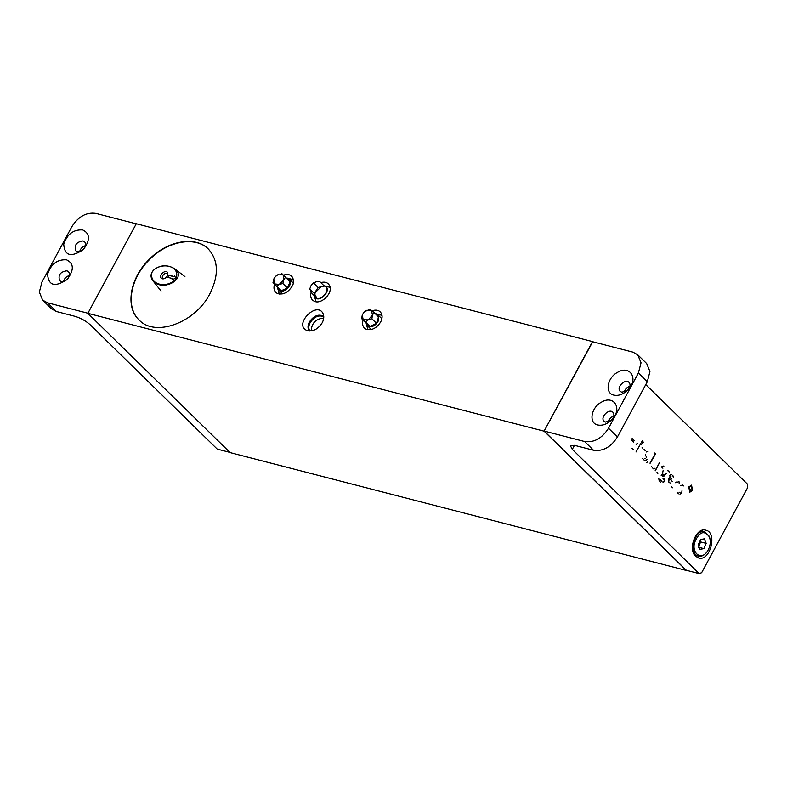 <?xml version="1.0" encoding="UTF-8"?>
<svg xmlns="http://www.w3.org/2000/svg" width="787" height="787" viewBox="0 0 787 787"><rect width="100%" height="100%" fill="white"/><g stroke="black" fill="none" stroke-linecap="round" stroke-linejoin="round"><path stroke-width="1.18" d="M375.251 313.669L377.858 314.81L378.695 320.25C375.517 326.093 371.72 327.884 367.293 325.592L366.103 323.014M375.389 313.806C378.291 314.564 379.285 316.669 378.36 320.122C373.756 327.107 369.723 328.11 366.24 323.152M371.877 318.765L372.448 315.125L374.012 312.459L378.616 316.964L376.471 323.27L370.303 326.379L361.676 318.686L365.699 321.873L368.296 319.837L371.877 318.765L376.471 323.27M370.303 326.379L365.699 321.873M374.012 312.459L369.988 309.261L364.46 311.711M363.801 312.39L362.256 315.046L361.676 318.686M368.296 319.837L363.2 319.797L362.256 315.046L363.82 312.37L366.408 310.334L371.503 310.373L372.448 315.125L368.296 319.837M676.909 481.841L675.423 482.706L677.263 481.939L677.823 482.608M645.753 384.577L747.532 484.221L747.65 487.606L701.63 572.72L699.2 573.615L572.287 449.357L570.408 445.747L575.11 445.501L593.496 450.243C602.97 451.541 610.948 447.114 617.421 436.982L647.298 381.725L649.944 371.543L646.678 363.545L637.765 354.819L641.031 362.817L638.385 372.999L608.508 428.246C602.035 438.389 594.057 442.815 584.574 441.517L593.496 450.243M641.651 444.891L640.598 443.868L635.985 452.013M641.503 442.058L642.064 443.317L643.195 442.412L642.713 440.779L641.503 442.058M642.084 447.4L642.822 448.265M644.071 449.347L645.163 450.558M647.996 451.404L646.265 451.994M645.478 454.689L645.743 455.732M646.157 456.637L646.216 457.414M645.684 458.742L644.661 458.605L645.684 458.742M642.723 458.614L644.258 460.257M645.911 460.484L647.229 459.224L645.724 460.434M650.151 463.238L655.512 453.961L654.253 452.869L655.512 453.961M647.839 461.093L646.816 462.618M651.656 466.691L653.358 468.855L655.059 468.216L653.18 468.796M655.315 470.803L659.555 462.569L655.128 470.754M662.005 466.376L663.894 466.543L663.274 466.042M656.997 472.456L657.853 473.43M662.015 467.606L662.9 468.226L662.015 467.606M669.57 472.22L667.917 470.596M663.097 470.646L662.546 473.489M662.762 473.715L661.188 475.407M658.788 478.545L659.053 480.316L660.696 482.529M664.12 481.329L662.929 482.736L664.484 481.428L664.543 478.221L664.484 481.428M663.234 476.568L662.733 475.899M663.392 474.905L664.877 476.194L663.018 474.807M688.812 486.897L689.746 492.239L692.511 490.517L691.576 485.166L688.812 486.897M672.167 481.339L669.225 478.329L668.734 481.919L670.268 483.228M673.524 477.532L672.757 475.24L673.338 477.483M671.272 474.413L669.343 475.535M695.629 556.252L698.62 557.973C710.159 561.869 717.774 532.386 705.791 530.202C696.239 526.818 687.435 549.375 695.629 556.252M636.221 444.33L637.44 443.553L636.034 444.281M632.423 448.393L633.289 449.377L632.059 448.305M631.499 440.022L633.643 442.087M634.558 440.779L632.118 438.516L634.381 440.73M682.132 484.969L683.706 485.933L682.506 485.058L680.588 485.599M680.007 492.357L678.984 492.209M677.046 492.219L678.492 493.803M681.375 492.78L679.958 494.167L681.739 492.869L681.995 490.803L681.739 492.869M671.655 486.799L672.521 487.783M679.211 483.759L678.945 481.329L679.211 483.759M699.2 573.615L686.333 570.29L544.142 431.069L584.574 441.517M696.249 555.543L695.787 556.399M544.142 431.069L592.473 341.686L632.905 352.133L637.765 354.819M641.287 444.793L640.234 443.77M643.195 442.412L642.526 440.759M641.887 443.238L642.822 442.314M645.497 458.703L644.661 458.605M649.964 463.189L655.138 453.873M663.894 466.543L663.126 466.022M662.861 476.469L662.369 475.801M669.383 472.18L667.543 470.508M691.389 485.136L692.137 490.419L689.56 492.18M669.225 478.329L668.271 479.539L668.734 481.919M670.721 483.326L668.37 481.821M702.378 531.136L701.817 530.438M624.121 392.192C625.016 389.201 626.944 387.224 629.915 386.269M607.977 422.058C608.863 419.068 610.801 417.09 613.771 416.136M613.86 395.104C618.188 396.009 622.547 394.582 626.924 390.824L628.606 389.103C638.621 378.488 629.797 364.834 617.706 372.241C607.171 377.524 604.505 393.333 613.86 395.104M597.717 424.97C602.045 425.875 606.393 424.449 610.771 420.691L612.463 418.969C622.478 408.355 613.644 394.7 601.563 402.108C591.017 407.391 588.361 423.199 597.717 424.97M662.015 481.339L660.263 479.804L662.015 481.339M689.717 491.609L688.743 487.094L691.242 485.707M670.937 475.968L669.55 477.011L671.823 479.076L669.55 477.011M627.229 390.539L621.75 392.231L620.235 391.385C615.867 387.657 625.212 378.114 629.029 382.393C630.584 384.302 630.357 386.633 628.341 389.408M611.076 420.406L605.596 422.098L604.082 421.252C599.724 417.523 609.059 407.981 612.886 412.26C614.44 414.169 614.204 416.5 612.188 419.274M666.402 473.636L664.769 474.561M663.559 479.834L663.008 478.693M692.206 490.222L689.894 491.668L689.107 487.192L691.429 485.746L692.206 490.222M671.124 476.017L669.914 477.109M690.583 489.15L690.465 491.285L690.779 489.199M698.797 546.267L700.646 541.948L706.165 543.374L703.912 548.637L698.394 547.211M703.912 548.637L699.948 549.356L698.256 544.811L700.509 539.548L704.463 538.829L706.165 543.374M709.5 537.059C704.208 529.799 699.24 531.619 694.596 542.528C691.537 553.625 701.463 560.6 707.287 551.431C709.559 547.998 710.533 544.23 710.199 540.128L709.5 537.059M700.646 541.948L700.105 540.492M710.179 539.931L709.421 536.468L704.798 531.766C694.685 528.352 688.005 554.215 698.512 556.134C701.591 556.763 704.444 555.297 707.06 551.756L707.169 551.598M42.616 300.093L39.35 292.085L41.996 281.913L71.873 226.656C78.346 216.514 86.324 212.096 95.807 213.385L136.24 223.833L87.908 313.226L47.476 302.779L42.616 300.093L51.529 308.819L56.389 311.504L74.765 316.256C80.727 318.066 85.911 320.939 90.328 324.864L217.242 449.111L230.109 452.436M63.521 281.421C64.406 278.421 66.344 276.453 69.315 275.499M79.664 251.555C80.559 248.554 82.487 246.587 85.458 245.633M66.521 259.799C57.225 259.297 50.909 264.107 47.584 274.24C48.46 285.455 54.706 287.393 66.315 280.044L68.007 278.323C74.194 269.429 73.703 263.252 66.521 259.799M82.665 229.932C73.368 229.43 67.062 234.241 63.737 244.373C64.603 255.588 70.85 257.526 82.468 250.177L84.15 248.456C90.348 239.563 89.846 233.385 82.665 229.932M66.62 279.769C63.885 281.844 61.563 282.13 59.625 280.615C57.894 275.037 60.324 271.761 66.915 270.787L68.43 271.623C69.984 273.522 69.748 275.863 67.731 278.637M82.763 249.902C80.038 251.978 77.706 252.263 75.778 250.748C74.037 245.17 76.467 241.894 83.058 240.92L84.573 241.757C86.127 243.655 85.901 245.997 83.875 248.771M324.018 285.779C334.416 288.544 317.309 306.025 314.318 295.686M324.254 286.006C333.117 289.193 317.918 304.707 314.554 295.912M318.086 287.442L324.303 286.055L319.709 281.549L316.099 281.766L313.482 282.936L318.086 287.442L314.328 293.462L316.787 298.106L312.183 293.6L309.724 288.957L314.328 293.462M313.482 282.936L311.111 285.465L309.724 288.957M311.111 285.465L312.655 283.625L316.099 281.766M323.713 318.096C315.872 318.794 311.682 323.073 311.15 330.924M322.178 322.798C317.83 329.399 312.714 331.947 306.841 330.432C293.158 324.775 317.181 300.24 323.123 313.797C324.224 316.463 323.91 319.463 322.178 322.798M283.359 275.155C287.894 273.699 291.072 274.643 292.872 277.998C293.699 282.021 293.394 284.835 291.987 286.429C287.904 292.616 283.113 295.007 277.604 293.59C274.22 291.859 273.207 288.711 274.565 284.146M372.025 310.786C376.54 309.36 379.688 310.314 381.479 313.649C382.512 316.138 382.216 318.951 380.593 322.09C376.52 328.268 371.72 330.658 366.211 329.241C362.905 327.569 361.863 324.51 363.082 320.063M320.752 282.582C324.982 281.48 327.923 282.503 329.576 285.651C333.403 292.666 321.411 304.923 314.308 301.244C311.003 299.572 309.96 296.502 311.19 292.046M209.863 293.787C195.373 322.729 155.069 337.554 138.974 319.856C125.064 307.205 129.835 278.293 148.9 259.71C167.09 240.625 195.51 235.52 208.329 249.017C218.52 260.389 219.022 275.312 209.863 293.787M592.532 341.578L136.299 223.734L87.859 313.324L544.083 431.178L592.7 341.745M293.374 279.69L287.166 278.086M277.575 287.885L279.306 294.053M381.98 315.341L375.773 313.738M366.181 323.536L367.913 329.704M321.116 286.773L315.439 292.38L314.672 294.122M314.269 295.637L316.02 301.716M330.078 287.344L323.969 285.73M208.457 249.135C195.579 235.785 167.287 240.95 149.146 259.956C130.16 278.48 125.34 307.274 139.102 319.984M544.083 431.178L686.343 570.457L230.109 452.604L87.859 313.324M279.257 294.013L277.9 288.829M288.121 278.391L293.325 279.641M367.863 329.664L366.506 324.48M376.727 314.043L381.941 315.292M286.301 277.988L289.242 279.149C294.486 283.625 283.271 295.086 278.687 289.941L277.467 287.019M286.419 278.106C296.02 278.873 284.717 295.745 278.706 289.606L277.575 287.137M281.844 273.63L290.078 281.766L287.462 288.042L281.225 290.708L276.63 286.202L279.247 284.392L282.867 283.536L287.462 288.042M275.224 276.699L278.234 274.476L275.607 276.286L273.817 278.952L273 282.572L276.63 286.202M282.867 283.536L283.674 279.916L285.474 277.26L290.078 281.766M285.474 277.26L283.172 274.958L279.759 274.033M283.172 274.958L283.674 279.916L279.247 284.392L274.319 283.91L273.817 278.952L275.214 276.709M154.026 269.666L154.055 269.636C160.469 264.875 167.247 264.53 174.399 268.583C188.044 277.998 162.771 292.774 152.806 280.634C150.77 277.791 150.494 274.997 151.98 272.243L154.026 269.666C164.07 261.727 181.384 266.862 175.658 279.434C166.027 289.085 148.418 284.363 152.098 272.076L153.15 270.561M173.76 276.453L169.038 275.234L167.887 277.368L172.609 278.588M172.028 279.651L175.816 278.204L174.34 275.391M162.299 278.785L162.702 278.854C165.841 278.5 167.552 276.749 167.847 273.601C166.765 267.265 156.397 276.945 162.299 278.785M169.038 275.234L168.133 277.614M174.016 276.709L169.294 275.48M572.287 449.357L574.461 445.344M617.421 436.982L608.508 428.246M638.385 372.999L647.298 381.725M47.476 302.779L56.389 311.504M309.822 331.012C308.386 328.7 308.484 325.916 310.137 322.67C314.239 316.679 318.774 314.711 323.772 316.767M323.752 316.394C318.676 313.688 313.885 315.557 309.35 321.991C307.53 325.641 307.56 328.641 309.439 331.002M167.847 274.309C166.244 270.531 159.594 277.319 163.411 278.844M381.862 318.725L377.858 314.81M371.297 329.507L367.293 325.592M694.685 555.14L698.512 556.134M700.981 530.782L704.798 531.766M293.246 283.074L289.242 279.149M282.69 293.856L278.687 289.941M174.399 268.583L184.915 276.601M152.806 280.634L161.05 290.974"/></g></svg>
